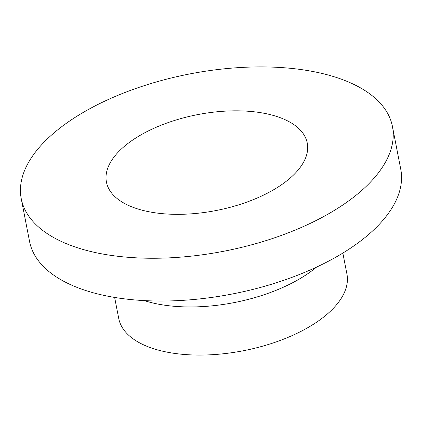 <?xml version="1.0" encoding="UTF-8"?>
<svg xmlns="http://www.w3.org/2000/svg" width="422" height="422" viewBox="0 0 422 422"><rect width="100%" height="100%" fill="white"/><g stroke="black" fill="none" stroke-linecap="round" stroke-linejoin="round"><path stroke-width="0.63" d="M124.469 146.26A102.288 48.836 -11 0 0 106.434 182.098A102.288 48.836 -11 0 0 180.806 214.313A102.288 48.836 -11 0 0 289.218 178.902A102.288 48.836 -11 0 0 307.253 143.063A102.288 48.836 -11 0 0 232.881 110.849A102.288 48.836 -11 0 0 124.469 146.26M21.237 198.662L29.551 241.437A189.082 90.276 -11 0 0 167.028 300.986A189.082 90.276 -11 0 0 367.425 235.523A189.082 90.276 -11 0 0 400.763 169.28L392.449 126.505A189.082 90.276 -11 0 0 254.972 66.956A189.082 90.276 -11 0 0 54.575 132.413A189.082 90.276 -11 0 0 21.237 198.662A189.082 90.276 -11 0 0 158.714 258.206A189.082 90.276 -11 0 0 359.106 192.748A189.082 90.276 -11 0 0 392.449 126.505M114.642 297.431L118.724 318.436A116.24 55.498 -11 0 0 203.24 355.044A116.24 55.498 -11 0 0 326.433 314.801A116.24 55.498 -11 0 0 346.931 274.078L342.849 253.073M144.245 300.596A116.24 55.498 -11 0 0 316.579 267.094"/></g></svg>
